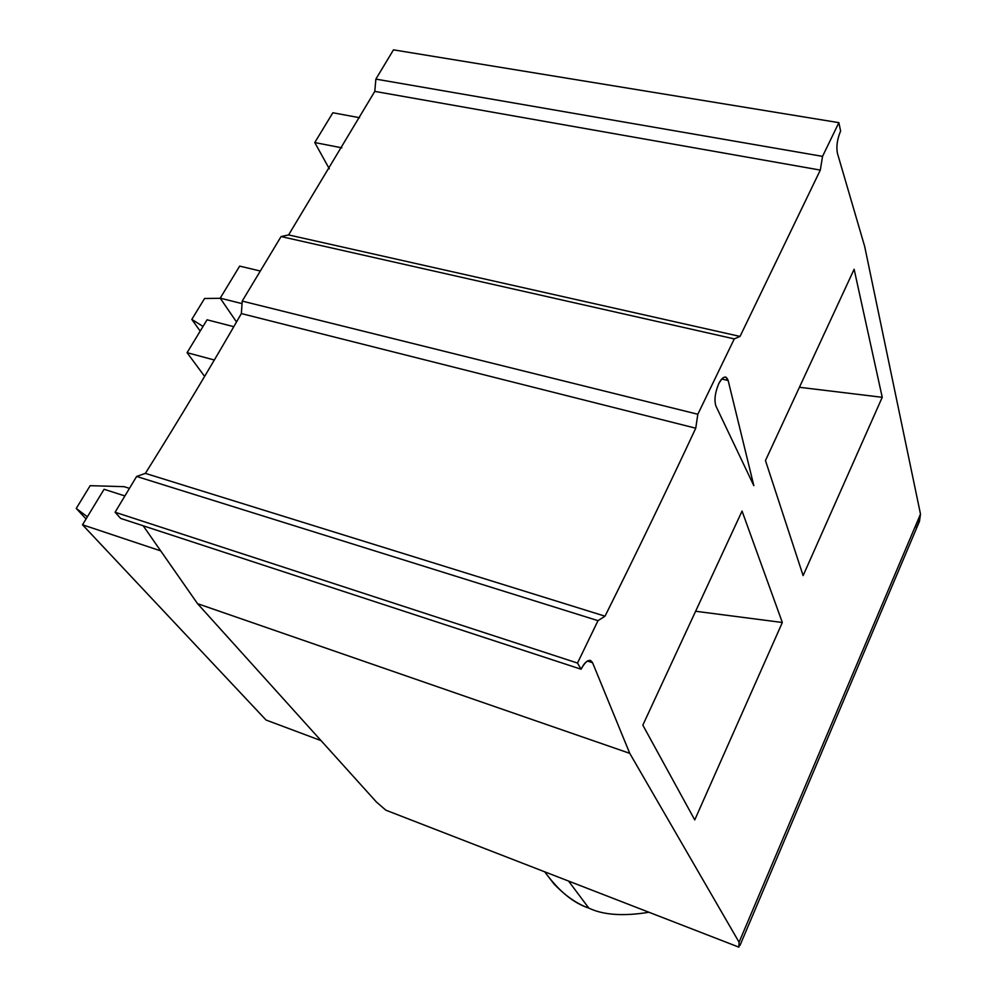 <?xml version="1.0" encoding="UTF-8"?>
<svg xmlns="http://www.w3.org/2000/svg" width="997" height="997" viewBox="0 0 997 997"><rect width="100%" height="100%" fill="white"/><g stroke="black" fill="none" stroke-linecap="round" stroke-linejoin="round"><path stroke-width="1.5" d="M718.762 383.683C715.023 392.668 714.064 400.109 715.908 406.028C714.064 400.109 715.023 392.668 718.762 383.683C722.975 376.156 726.115 375.109 728.159 380.53L753.832 485.664L715.908 406.028L753.832 485.664L728.159 380.53L721.741 378.997L728.159 380.53L725.804 377.053C723.386 376.791 721.03 378.997 718.762 383.683M919.471 521.306L920.493 514.078L739.076 942.227L738.889 947.15L385.864 810.187L376.417 802.012L197.543 603.671L376.417 802.012L385.864 810.187L738.889 947.15L739.076 942.227L629.755 753.346L592.579 662.731L590.56 660.45C587.37 660.002 584.205 662.918 581.064 669.211L120.649 518.403L581.064 669.211L577.5 663.055L115.091 512.234L577.5 663.055L598.001 620.657L136.626 476.454L115.091 512.234L120.649 518.403L115.091 512.234L136.626 476.454L145.388 473.376C179.31 419.214 211.302 365.936 241.361 313.569L242.209 301.094L697.825 414.266L695.744 428.212C667.23 489.34 636.983 552.002 605.029 616.183L598.001 620.657L577.5 663.055L581.064 669.211C585.912 660.463 589.75 658.294 592.579 662.731L629.755 753.346L739.076 942.227L920.493 514.078L864.686 246.483L837.393 153.164C836.159 146.547 837.231 139.156 840.608 131.018L838.863 122.656L822.55 156.379L820.307 170.088L740.036 336.425L734.278 338.893L697.825 414.266L734.278 338.893L281.079 236.551L288.594 234.918L374.785 91.388L375.869 79.112L393.479 49.85L375.869 79.112L822.55 156.379L838.863 122.656L393.479 49.85L838.863 122.656L840.608 131.018C837.231 139.156 836.159 146.547 837.393 153.164L864.686 246.483L920.493 514.078L918.686 522.428L916.305 528.061M854.13 269.252L882.233 397.305L803.121 575.618L765.472 460.539L854.13 269.252L765.472 460.539L803.121 575.618L882.233 397.305L854.13 269.252M742.055 511.075L782.333 622.489L694.747 819.92L642.828 725.143L742.055 511.075L642.828 725.143L694.747 819.92L782.333 622.489L742.055 511.075M242.209 301.094L281.079 236.551L242.209 301.094L241.361 313.569C211.302 365.936 179.31 419.214 145.388 473.376L605.029 616.183C636.983 552.002 667.23 489.34 695.744 428.212L241.361 313.569L695.744 428.212L697.825 414.266L242.209 301.094M197.543 603.671L143.194 525.78L197.543 603.671L629.755 753.346L197.543 603.671M544.649 871.789L554.133 884.102C565.635 896.041 577.188 904.03 588.803 908.093L568.552 881.061L588.803 908.093C603.347 915.047 623.399 916.442 648.947 912.255C623.399 916.442 603.347 915.047 588.803 908.093C573.923 903.245 559.791 891.891 546.381 874.045M592.579 662.731L587.345 661.023L592.579 662.731M288.594 234.918L740.036 336.425L820.307 170.088L374.785 91.388L288.594 234.918L281.079 236.551L734.278 338.893L740.036 336.425L288.594 234.918M374.785 91.388L820.307 170.088L822.55 156.379L375.869 79.112L374.785 91.388M799.432 387.285L882.233 397.305L799.432 387.285M242.034 303.611L220.2 298.165L236.513 321.981L220.2 298.165L242.034 303.611M332.861 112.761L359.581 117.708L332.861 112.761L314.765 142.546L341.846 147.83L314.765 142.546L329.297 168.792L314.765 142.546L332.861 112.761M239.679 266.112L260.317 271.022L239.679 266.112L220.2 298.165L239.679 266.112M204.572 298.489L191.798 319.401L203.027 326.443L191.798 319.401L204.572 298.489L220.3 298.302L204.572 298.489M200.185 331.116L191.798 319.401L200.185 331.116M136.626 476.454L598.001 620.657L605.029 616.183L145.388 473.376L136.626 476.454M695.619 611.261L782.333 622.489L695.619 611.261M160.704 550.88L82.514 524.783L266.037 720.021L321.059 740.634L266.037 720.021L82.514 524.783L160.704 550.88M207.064 319.8L233.797 326.68L207.064 319.8L187.087 352.676L214.343 360.004L187.087 352.676L204.622 376.417L187.087 352.676L207.064 319.8M104.087 489.278L124.899 495.945L104.087 489.278L82.514 524.783L104.087 489.278M124.114 486.673L129.46 488.356L124.114 486.673L90.166 485.676L76.246 508.445L87.362 516.795L76.246 508.445L90.166 485.676L124.114 486.673M86.041 518.963L76.246 508.445L86.041 518.963M919.508 521.244L739.973 945.443"/></g></svg>
